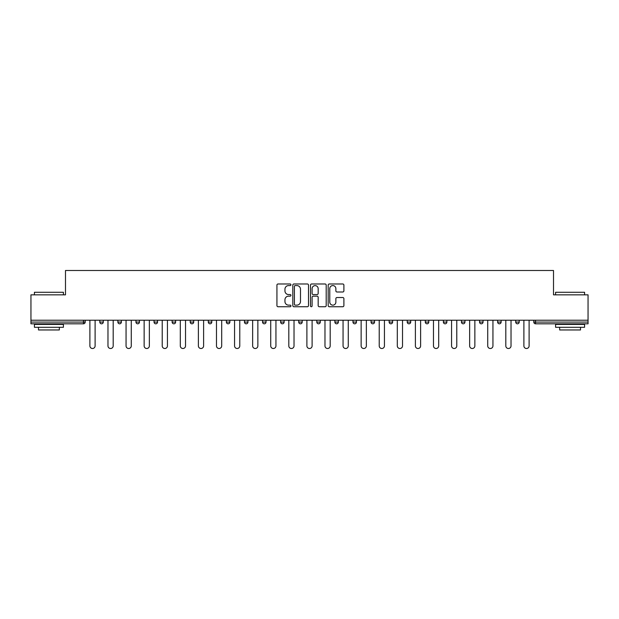 <?xml version="1.0" encoding="UTF-8"?>
<svg xmlns="http://www.w3.org/2000/svg" width="619" height="619" viewBox="0 0 619 619"><rect width="100%" height="100%" fill="white"/><g stroke="black" fill="none" stroke-linecap="round" stroke-linejoin="round"><path stroke-width="0.93" d="M290.953 284.779A0.797 0.797 0 0 0 290.156 283.982L278.07 283.982A1.137 1.137 0 0 0 276.933 285.119L276.933 305.6A1.137 1.137 0 0 0 278.07 306.738L290.156 306.738A0.797 0.797 0 0 0 290.953 305.941A0.797 0.797 0 0 0 290.156 305.144L288.593 305.144A3.644 3.644 0 0 1 284.949 301.499L284.949 299.797A3.644 3.644 0 0 1 288.593 296.153L290.156 296.153A0.797 0.797 0 0 0 290.953 295.356A0.797 0.797 0 0 0 290.156 294.559L288.593 294.559A3.644 3.644 0 0 1 284.949 290.922L284.949 289.212A3.644 3.644 0 0 1 288.593 285.576L290.156 285.576A0.797 0.797 0 0 0 290.953 284.779M342.756 291.998A1.137 1.137 0 0 0 343.893 290.86L343.893 285.119A1.137 1.137 0 0 0 342.756 283.982L329.323 283.982A1.137 1.137 0 0 0 328.186 285.119L328.186 305.6A1.137 1.137 0 0 0 329.323 306.738L342.756 306.738A1.137 1.137 0 0 0 343.893 305.6L343.893 298.66A1.137 1.137 0 0 0 342.756 297.522L337.007 297.522A1.137 1.137 0 0 0 335.869 298.66L335.869 302.103A3.041 3.041 0 0 1 332.829 305.144A3.041 3.041 0 0 1 329.78 302.103L329.78 288.616A3.041 3.041 0 0 1 332.829 285.576A3.041 3.041 0 0 1 335.869 288.616L335.869 290.86A1.137 1.137 0 0 0 337.007 291.998L342.756 291.998M30.95 320.224L30.95 294.837L65.49 294.837L65.49 270.495L553.51 270.495L553.51 294.837L588.05 294.837L588.05 320.224L30.95 320.224L30.95 322.073L83.464 322.073L83.464 320.224M308.502 285.119A1.137 1.137 0 0 0 307.364 283.982L293.94 283.982A1.137 1.137 0 0 0 292.802 285.119L292.802 305.6A1.137 1.137 0 0 0 293.94 306.738L307.364 306.738A1.137 1.137 0 0 0 308.502 305.6L308.502 285.119M311.636 283.982L325.06 283.982A1.137 1.137 0 0 1 326.198 285.119L326.198 305.6A1.137 1.137 0 0 1 325.06 306.738L319.311 306.738A1.137 1.137 0 0 1 318.174 305.6L318.174 297.29A1.137 1.137 0 0 0 317.036 296.153L313.229 296.153A1.137 1.137 0 0 0 312.092 297.29L312.092 305.941A0.797 0.797 0 0 1 311.295 306.738A0.797 0.797 0 0 1 310.498 305.941L310.498 285.119A1.137 1.137 0 0 1 311.636 283.982M83.464 323.814A1.741 1.741 0 0 0 85.198 322.073L83.464 322.073L83.464 323.814A1.741 1.741 0 0 0 85.198 322.073L85.198 320.224L85.198 322.073A1.741 1.741 0 0 1 83.464 323.814L30.95 323.814L30.95 322.073M588.05 320.224L588.05 323.814L535.536 323.814A1.741 1.741 0 0 1 533.802 322.073L533.802 320.224M99.806 320.224L99.806 322.073L99.806 320.224M101.547 323.814A1.741 1.741 0 0 1 99.806 322.073A1.741 1.741 0 0 0 101.547 323.814A1.741 1.741 0 0 0 103.28 322.073L103.28 320.224L103.28 322.073A1.741 1.741 0 0 1 101.547 323.814A1.741 1.741 0 0 1 99.806 322.073L103.28 322.073A1.741 1.741 0 0 1 101.547 323.814M117.889 320.224L117.889 322.073L117.889 320.224M121.363 320.224L121.363 322.073L121.363 320.224M135.971 320.224L135.971 322.073L135.971 320.224M139.445 320.224L139.445 322.073L139.445 320.224M154.054 320.224L154.054 322.073L154.054 320.224M157.536 320.224L157.536 322.073L157.536 320.224M172.136 322.073A1.741 1.741 0 0 0 173.877 323.814A1.741 1.741 0 0 0 175.618 322.073A1.741 1.741 0 0 1 173.877 323.814A1.741 1.741 0 0 0 175.618 322.073L175.618 320.224L175.618 322.073L172.136 322.073A1.741 1.741 0 0 0 173.877 323.814A1.741 1.741 0 0 1 172.136 322.073L172.136 320.224M193.701 320.224L193.701 322.073L190.219 322.073A1.741 1.741 0 0 0 191.96 323.814A1.741 1.741 0 0 1 190.219 322.073L190.219 320.224M208.301 320.224L208.301 322.073L208.301 320.224M211.783 320.224L211.783 322.073L211.783 320.224M226.384 320.224L226.384 322.073L226.384 320.224M229.866 320.224L229.866 322.073A1.741 1.741 0 0 1 228.125 323.814A1.741 1.741 0 0 1 226.384 322.073L229.866 322.073A1.741 1.741 0 0 1 228.125 323.814M244.474 320.224L244.474 322.073L244.474 320.224M247.948 320.224L247.948 322.073L247.948 320.224M262.557 322.073A1.741 1.741 0 0 0 264.29 323.814A1.741 1.741 0 0 0 266.031 322.073L266.031 320.224L266.031 322.073L262.557 322.073A1.741 1.741 0 0 0 264.29 323.814A1.741 1.741 0 0 1 262.557 322.073L262.557 320.224M282.372 323.814A1.741 1.741 0 0 0 284.113 322.073L284.113 320.224L284.113 322.073A1.741 1.741 0 0 1 282.372 323.814A1.741 1.741 0 0 1 280.639 322.073L280.639 320.224M298.722 320.224L298.722 322.073L298.722 320.224M302.196 320.224L302.196 322.073L302.196 320.224M316.804 320.224L316.804 322.073L316.804 320.224M320.278 320.224L320.278 322.073L320.278 320.224M338.361 320.224L338.361 322.073A1.741 1.741 0 0 1 336.628 323.814A1.741 1.741 0 0 1 334.887 322.073L334.887 320.224M356.443 320.224L356.443 322.073A1.741 1.741 0 0 1 354.71 323.814A1.741 1.741 0 0 1 352.969 322.073L352.969 320.224M374.526 320.224L374.526 322.073A1.741 1.741 0 0 1 372.793 323.814A1.741 1.741 0 0 1 371.052 322.073L371.052 320.224M392.616 320.224L392.616 322.073A1.741 1.741 0 0 1 390.875 323.814A1.741 1.741 0 0 1 389.134 322.073L389.134 320.224M408.958 323.814A1.741 1.741 0 0 0 410.699 322.073L410.699 320.224L410.699 322.073A1.741 1.741 0 0 1 408.958 323.814A1.741 1.741 0 0 1 407.217 322.073L407.217 320.224M428.781 320.224L428.781 322.073A1.741 1.741 0 0 1 427.04 323.814A1.741 1.741 0 0 1 425.299 322.073L425.299 320.224M443.382 320.224L443.382 322.073L443.382 320.224M446.864 320.224L446.864 322.073A1.741 1.741 0 0 1 445.123 323.814A1.741 1.741 0 0 1 443.382 322.073L446.864 322.073A1.741 1.741 0 0 1 445.123 323.814M463.205 323.814A1.741 1.741 0 0 0 464.946 322.073L464.946 320.224L464.946 322.073A1.741 1.741 0 0 1 463.205 323.814A1.741 1.741 0 0 1 461.464 322.073L461.464 320.224M479.555 320.224L479.555 322.073L479.555 320.224M483.029 320.224L483.029 322.073A1.741 1.741 0 0 1 481.288 323.814A1.741 1.741 0 0 1 479.555 322.073L483.029 322.073A1.741 1.741 0 0 1 481.288 323.814A1.741 1.741 0 0 0 483.029 322.073M497.637 322.073A1.741 1.741 0 0 0 499.371 323.814A1.741 1.741 0 0 0 501.111 322.073L501.111 320.224L501.111 322.073L497.637 322.073A1.741 1.741 0 0 0 499.371 323.814A1.741 1.741 0 0 1 497.637 322.073L497.637 320.224M515.72 320.224L515.72 322.073L515.72 320.224M519.194 320.224L519.194 322.073L519.194 320.224M119.629 323.814A1.741 1.741 0 0 1 117.889 322.073A1.741 1.741 0 0 0 119.629 323.814A1.741 1.741 0 0 0 121.363 322.073A1.741 1.741 0 0 1 119.629 323.814A1.741 1.741 0 0 1 117.889 322.073L121.363 322.073A1.741 1.741 0 0 1 119.629 323.814M137.712 323.814A1.741 1.741 0 0 1 135.971 322.073A1.741 1.741 0 0 0 137.712 323.814A1.741 1.741 0 0 0 139.445 322.073A1.741 1.741 0 0 1 137.712 323.814A1.741 1.741 0 0 1 135.971 322.073L139.445 322.073A1.741 1.741 0 0 1 137.712 323.814M155.795 323.814A1.741 1.741 0 0 1 154.054 322.073A1.741 1.741 0 0 0 155.795 323.814A1.741 1.741 0 0 0 157.536 322.073A1.741 1.741 0 0 1 155.795 323.814A1.741 1.741 0 0 1 154.054 322.073L157.536 322.073A1.741 1.741 0 0 1 155.795 323.814M191.96 323.814A1.741 1.741 0 0 0 193.701 322.073A1.741 1.741 0 0 1 191.96 323.814A1.741 1.741 0 0 1 190.219 322.073M210.042 323.814A1.741 1.741 0 0 1 208.301 322.073L211.783 322.073A1.741 1.741 0 0 1 210.042 323.814A1.741 1.741 0 0 0 211.783 322.073A1.741 1.741 0 0 1 210.042 323.814M246.207 323.814A1.741 1.741 0 0 1 244.474 322.073L247.948 322.073A1.741 1.741 0 0 1 246.207 323.814A1.741 1.741 0 0 0 247.948 322.073M300.455 323.814A1.741 1.741 0 0 1 298.722 322.073L302.196 322.073A1.741 1.741 0 0 1 300.455 323.814A1.741 1.741 0 0 0 302.196 322.073M318.545 323.814A1.741 1.741 0 0 1 316.804 322.073A1.741 1.741 0 0 0 318.545 323.814A1.741 1.741 0 0 0 320.278 322.073A1.741 1.741 0 0 1 318.545 323.814A1.741 1.741 0 0 1 316.804 322.073L320.278 322.073M517.453 323.814A1.741 1.741 0 0 1 515.72 322.073L519.194 322.073A1.741 1.741 0 0 1 517.453 323.814A1.741 1.741 0 0 0 519.194 322.073A1.741 1.741 0 0 1 517.453 323.814M295.193 285.576A0.797 0.797 0 0 0 294.396 286.373L294.396 304.347A0.797 0.797 0 0 0 295.193 305.144L296.841 305.144A3.644 3.644 0 0 0 300.486 301.499L300.486 289.212A3.644 3.644 0 0 0 296.841 285.576L295.193 285.576M318.174 288.671A3.041 3.041 0 0 0 315.133 285.63A3.041 3.041 0 0 0 312.092 288.671L312.092 293.421A1.137 1.137 0 0 0 313.229 294.559L317.036 294.559A1.137 1.137 0 0 0 318.174 293.421L318.174 288.671M89.894 345.897L89.894 320.224L89.894 345.897A2.608 2.608 0 0 0 92.502 348.505A2.608 2.608 0 0 0 95.109 345.897L95.109 320.224M34.424 292.284L63.409 292.284L34.424 292.284L34.424 294.837M63.409 327.296L34.424 327.296L34.424 324.395L63.409 324.395L63.409 327.296M59.347 327.296L59.347 329.958L38.486 329.958L38.486 327.296M555.591 292.284L584.576 292.284L555.591 292.284L555.591 294.837M584.576 327.296L555.591 327.296L555.591 324.395L584.576 324.395L584.576 327.296M580.514 327.296L580.514 329.958L559.653 329.958L559.653 327.296M107.977 345.897L107.977 320.224L107.977 345.897A2.608 2.608 0 0 0 110.584 348.505A2.608 2.608 0 0 0 113.192 345.897L113.192 320.224M126.059 345.897L126.059 320.224L126.059 345.897A2.608 2.608 0 0 0 128.667 348.505A2.608 2.608 0 0 0 131.274 345.897L131.274 320.224M144.142 345.897L144.142 320.224L144.142 345.897A2.608 2.608 0 0 0 146.749 348.505A2.608 2.608 0 0 0 149.357 345.897L149.357 320.224M162.224 345.897L162.224 320.224L162.224 345.897A2.608 2.608 0 0 0 164.832 348.505A2.608 2.608 0 0 0 167.44 345.897L167.44 320.224M180.307 345.897L180.307 320.224L180.307 345.897A2.608 2.608 0 0 0 182.915 348.505A2.608 2.608 0 0 0 185.53 345.897L185.53 320.224M198.389 345.897L198.389 320.224L198.389 345.897A2.608 2.608 0 0 0 201.005 348.505A2.608 2.608 0 0 0 203.612 345.897L203.612 320.224M216.48 345.897L216.48 320.224L216.48 345.897A2.608 2.608 0 0 0 219.087 348.505A2.608 2.608 0 0 0 221.695 345.897L221.695 320.224M234.562 345.897L234.562 320.224L234.562 345.897A2.608 2.608 0 0 0 237.17 348.505A2.608 2.608 0 0 0 239.777 345.897L239.777 320.224M252.645 345.897L252.645 320.224L252.645 345.897A2.608 2.608 0 0 0 255.252 348.505A2.608 2.608 0 0 0 257.86 345.897L257.86 320.224M270.727 345.897L270.727 320.224L270.727 345.897A2.608 2.608 0 0 0 273.335 348.505A2.608 2.608 0 0 0 275.942 345.897L275.942 320.224M288.81 345.897L288.81 320.224L288.81 345.897A2.608 2.608 0 0 0 291.417 348.505A2.608 2.608 0 0 0 294.025 345.897L294.025 320.224M306.892 345.897L306.892 320.224L306.892 345.897A2.608 2.608 0 0 0 309.5 348.505A2.608 2.608 0 0 0 312.108 345.897L312.108 320.224M324.975 345.897L324.975 320.224L324.975 345.897A2.608 2.608 0 0 0 327.583 348.505A2.608 2.608 0 0 0 330.19 345.897L330.19 320.224M343.058 345.897L343.058 320.224L343.058 345.897A2.608 2.608 0 0 0 345.665 348.505A2.608 2.608 0 0 0 348.273 345.897L348.273 320.224M361.14 345.897L361.14 320.224L361.14 345.897A2.608 2.608 0 0 0 363.748 348.505A2.608 2.608 0 0 0 366.355 345.897L366.355 320.224M379.223 345.897L379.223 320.224L379.223 345.897A2.608 2.608 0 0 0 381.83 348.505A2.608 2.608 0 0 0 384.438 345.897L384.438 320.224M397.305 345.897L397.305 320.224L397.305 345.897A2.608 2.608 0 0 0 399.913 348.505A2.608 2.608 0 0 0 402.52 345.897L402.52 320.224M415.388 345.897L415.388 320.224L415.388 345.897A2.608 2.608 0 0 0 417.995 348.505A2.608 2.608 0 0 0 420.611 345.897L420.611 320.224M433.47 345.897L433.47 320.224L433.47 345.897A2.608 2.608 0 0 0 436.086 348.505A2.608 2.608 0 0 0 438.693 345.897L438.693 320.224M451.561 345.897L451.561 320.224L451.561 345.897A2.608 2.608 0 0 0 454.168 348.505A2.608 2.608 0 0 0 456.776 345.897L456.776 320.224M469.643 345.897L469.643 320.224L469.643 345.897A2.608 2.608 0 0 0 472.251 348.505A2.608 2.608 0 0 0 474.858 345.897L474.858 320.224M487.726 345.897L487.726 320.224L487.726 345.897A2.608 2.608 0 0 0 490.333 348.505A2.608 2.608 0 0 0 492.941 345.897L492.941 320.224M505.808 345.897L505.808 320.224L505.808 345.897A2.608 2.608 0 0 0 508.416 348.505A2.608 2.608 0 0 0 511.023 345.897L511.023 320.224M523.891 345.897L523.891 320.224L523.891 345.897A2.608 2.608 0 0 0 526.498 348.505A2.608 2.608 0 0 0 529.106 345.897L529.106 320.224M535.536 320.224L535.536 322.073L588.05 322.073M533.802 322.073L535.536 322.073L535.536 323.814M264.29 323.814A1.741 1.741 0 0 0 266.031 322.073M284.113 322.073L280.639 322.073M336.628 323.814A1.741 1.741 0 0 0 338.361 322.073L334.887 322.073M354.71 323.814A1.741 1.741 0 0 0 356.443 322.073L352.969 322.073M372.793 323.814A1.741 1.741 0 0 0 374.526 322.073L371.052 322.073M390.875 323.814A1.741 1.741 0 0 0 392.616 322.073L389.134 322.073M410.699 322.073L407.217 322.073M427.04 323.814A1.741 1.741 0 0 0 428.781 322.073L425.299 322.073M464.946 322.073L461.464 322.073M499.371 323.814A1.741 1.741 0 0 0 501.111 322.073M63.409 294.837L63.409 292.284M56.801 324.395L56.801 323.814M41.032 324.395L41.032 323.814M584.576 294.837L584.576 292.284M577.968 324.395L577.968 323.814M562.199 324.395L562.199 323.814"/></g></svg>

